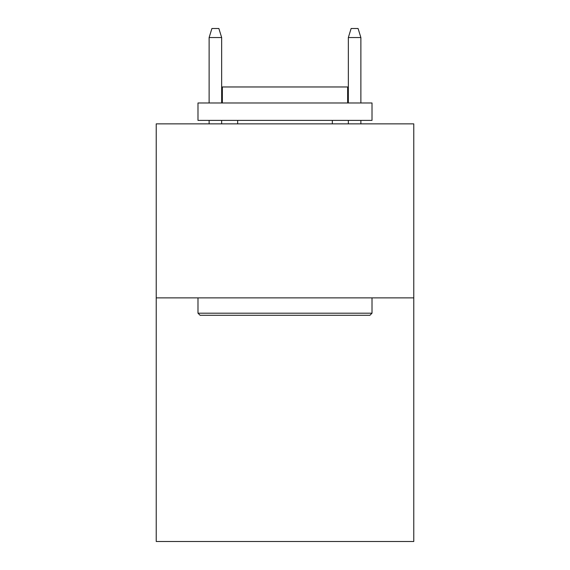 <?xml version="1.0" encoding="UTF-8"?>
<svg xmlns="http://www.w3.org/2000/svg" width="570" height="570" viewBox="0 0 570 570"><rect width="100%" height="100%" fill="white"/><g stroke="black" fill="none" stroke-linecap="round" stroke-linejoin="round"><path stroke-width="0.85" d="M413.77 297.875L413.77 541.5L156.23 541.5L156.23 123.861L413.77 123.861L413.77 297.875L156.23 297.875M200.077 315.281L197.989 313.194L372.011 313.194L369.923 315.281L200.077 315.281M372.011 102.978L372.011 120.384L197.989 120.384L197.989 102.978L372.011 102.978M222.357 102.978L222.357 86.968L347.643 86.968L347.643 102.978M372.011 297.875L372.011 313.194M197.989 297.875L197.989 313.194M332.331 120.384L332.331 123.861M237.669 120.384L237.669 123.861M221.659 102.978L221.659 37.549L209.126 37.549L209.126 102.978M209.126 120.384L209.126 123.861M221.659 120.384L221.659 123.861M209.126 37.549L211.912 28.5L218.873 28.5L221.659 37.549M348.341 37.549L351.127 28.5L358.088 28.5L360.874 37.549L348.341 37.549L348.341 102.978M348.341 120.384L348.341 123.861M360.874 37.549L360.874 102.978M360.874 120.384L360.874 123.861"/></g></svg>
